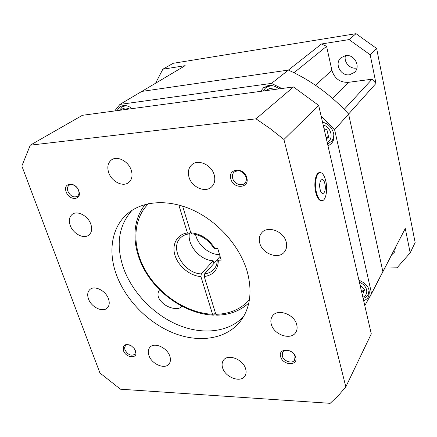 <?xml version="1.0" encoding="UTF-8"?>
<svg xmlns="http://www.w3.org/2000/svg" width="437" height="437" viewBox="0 0 437 437"><rect width="100%" height="100%" fill="white"/><g stroke="black" fill="none" stroke-linecap="round" stroke-linejoin="round"><path stroke-width="0.66" d="M326.221 138.201L328.471 136.437L326.051 137.469M326.39 138.939L328.64 137.18L326.963 129.865L324.014 128.62M364.387 290.173L361.475 291.266M361.481 291.277L363.945 291.271M362.377 295.166L364.534 289.813L359.913 284.46M356.92 67.992L356.395 68.085C349.89 69.248 343.498 61.972 345.476 55.641M349.595 74.754C340.68 76.431 334.026 63.365 341.002 57.733L345.52 55.636C354.265 53.871 361.071 66.555 354.538 72.334L349.595 74.754M155.567 83.238L162.854 69.21L185.157 65.665L141.774 91.431L288.404 70.073L141.774 91.431L119.924 104.405L271.503 83.401L281.821 88.514M326.597 46.333L321.49 43.979L349.076 39.592L370.205 54.816L375.978 83.418L372.029 79.206L348.409 82.336C340.041 82.604 334.534 78.605 331.896 70.346L326.597 46.333L294.014 72.728L288.404 70.073L321.49 43.979M391.678 254.847L394.693 251.947L395.327 247.823M380.703 275.987L405.279 228.485L410.196 252.826L397.009 267.821L384.839 268.028M162.854 69.21L173.167 63.305L356.024 33.676L376.634 48.502L415.15 242.508L410.196 252.826M370.205 54.816L376.634 48.502M321.179 116.313L334.611 129.702L371.543 293.451L382.878 271.628L381.042 275.332L382.878 271.628L348.606 114.041L375.978 83.418M271.503 83.401L288.404 70.073C311.089 80.397 331.159 95.053 348.606 114.041L382.878 271.628L405.279 228.485M349.076 39.592L356.024 33.676M334.611 129.702L348.606 114.041L344.214 109.376L372.029 79.206M206.499 239.793L210.552 243.655L206.499 239.793M132.001 108.638C129.133 106.262 126.173 105.246 123.13 105.59L120.219 106.595L116.941 110.659M279.003 88.891C275.796 86.269 272.338 85.171 268.624 85.597L263.555 87.717L260.627 91.36M267.52 85.805L267.144 86.613M363.65 300.689C365.884 299.891 367.522 298.526 368.56 296.592C370.784 289.381 367.572 283.913 358.924 280.183M328.034 146.084L331.372 143.522C337.501 137.114 332.18 124.103 322.544 122.234M114.696 110.96L119.924 104.405M371.543 293.451L364.791 305.649M332.502 140.162L333.475 139.753M319.633 172.61L319.19 172.642C315.541 172.943 313.58 184.064 315.776 192.586C317.262 198.119 319.207 200.823 321.627 200.692L321.812 200.681M316.454 192.537C317.934 198.076 319.884 200.785 322.293 200.654C325.997 200.277 327.865 189.259 325.751 180.858C324.303 175.253 322.342 172.495 319.857 172.593C316.219 172.894 314.263 184.021 316.454 192.537M320.157 189.489C322.064 197.961 326.903 191.641 324.833 183.589C323.019 175.161 318.054 181.213 320.157 189.489M66.178 191.843C69.226 201.222 82.402 200.31 78.78 190.854C75.683 181.306 62.442 182.458 66.178 191.843M76.743 187.369C74.066 184.665 71.521 183.955 69.106 185.239C67.44 186.555 67.03 188.56 67.888 191.248C70.417 196.153 73.58 197.852 77.371 196.344C78.982 195.028 79.376 193.05 78.545 190.406L77.699 188.653M230.84 178.935C233.385 189.538 250.024 188.385 246.779 177.684C244.185 166.863 227.415 168.327 230.84 178.935M232.648 178.274C233.948 183.709 241.514 186.807 244.796 183.212C246.271 181.639 246.714 179.64 246.118 177.214C243.125 171.085 239.11 169.392 234.063 172.129C232.489 173.724 232.02 175.772 232.648 178.274M280.63 356.658C282.723 365.507 298.455 366.233 295.696 357.248C293.571 348.234 277.719 347.721 280.63 356.658M282.253 355.937C283.471 361.273 292.435 364.25 294.625 360.006L294.991 356.434C293.806 351.097 284.869 348.103 282.652 352.26L282.253 355.937M123.398 350.485C125.965 358.46 138.66 359.05 135.536 350.96L134.137 348.426L131.286 345.814C125.222 343.258 122.595 344.815 123.398 350.485M129.691 344.99C127.85 344.471 126.424 344.717 125.419 345.727L124.627 347.535L124.944 349.846C127.833 354.8 131.105 356.281 134.76 354.292L135.519 352.512L135.099 349.95M159.543 289.802C156.512 294.292 157.894 298.995 163.689 303.912C167.639 306.971 171.998 308.533 176.75 308.598C179.17 308.538 180.765 307.714 181.535 306.124M188.986 177.061C191.646 187.189 205.346 193.225 211.601 186.899C214.611 183.895 215.49 179.924 214.228 174.991C211.721 164.962 198.272 158.795 191.936 164.656C188.582 167.732 187.599 171.867 188.986 177.061M259.742 243.027C262.26 254.023 278.992 259.928 284.662 251.646C286.612 248.981 287.136 245.802 286.24 242.109C283.875 231.178 267.406 225.159 261.588 232.937C259.349 235.723 258.737 239.088 259.742 243.027M271.29 324.238C273.742 334.889 291.2 340.723 295.844 332.273C297.16 330.099 297.455 327.575 296.723 324.702C294.401 314.066 277.102 308.156 272.327 316.213C270.82 318.497 270.47 321.173 271.29 324.238M222.586 367.779C225.11 377.355 240.727 383.211 244.922 376.017C246.195 374.034 246.435 371.658 245.643 368.894C243.223 359.312 227.688 353.407 223.416 360.317C221.996 362.377 221.717 364.862 222.586 367.779M148.897 355.396C151.541 364.065 164.815 369.806 169.01 363.988C170.567 361.978 170.845 359.405 169.851 356.275C167.295 347.601 154.07 341.816 149.825 347.41C148.138 349.474 147.826 352.14 148.897 355.396M88.476 298.886C91.224 307.162 102.832 312.783 107.311 307.921C109.376 305.742 109.78 302.743 108.518 298.924C105.863 290.66 94.305 284.973 89.787 289.627C87.569 291.85 87.127 294.937 88.476 298.886M70.204 225.366C72.995 233.784 83.942 239.449 88.962 234.997C91.71 232.544 92.344 228.966 90.847 224.274C88.159 215.889 77.294 210.148 72.236 214.354C69.286 216.85 68.609 220.521 70.204 225.366M108.622 172.413C111.386 181.475 122.89 187.347 128.642 182.546C131.941 179.749 132.826 175.69 131.308 170.37C128.669 161.379 117.318 155.403 111.522 159.871C107.95 162.711 106.978 166.89 108.622 172.413M116.144 273.972C125.217 299.64 148.148 323.08 173.997 333.229C199.802 343.313 227.049 339.019 240.896 320.638C250.275 307.659 252.411 291.403 247.304 271.869C240.301 247.173 219.248 222.728 194.47 210.82C169.665 198.928 143.626 200.403 128.15 213.18C111.888 226.41 107.808 250.647 116.144 273.972M131.985 210.366C118.667 225.541 115.761 244.556 123.25 267.411C131.805 291.9 153.13 314.345 177.624 324.789C202.091 335.152 228.485 332.584 243.518 316.678M99.931 372.985L120.475 389.209L330.186 403.324L338.391 395.545L345.825 386.865L283.93 139.49L270.252 128.664L256.011 118.837L30.279 145.171L21.85 166.011L99.931 372.985M30.279 145.171L82.418 115.297L293.462 86.947L256.011 118.837M283.93 139.49L318.666 105.399L293.462 86.947M318.666 105.399L371.286 333.852L345.825 386.865M182.6 206.1L190.8 232.79L191.816 233.866C200.84 234.745 208.17 239.503 213.802 248.14L214.884 248.5L217.73 248.407L221.198 260.135L218.369 260.206L217.265 259.654L220.079 256.35M218.369 260.206C218.068 269.738 213.354 275.184 204.237 276.55L204.603 273.852L216.413 260.676L217.249 260.561M204.237 276.55L215.829 314.301L216.697 315.186C229.425 314.94 240.126 310.898 248.8 303.054M190.598 232.134L188.555 233.997L187.435 232.937L178.809 204.997M215.414 312.952L213.393 315.143L212.546 314.263L200.916 276.594L201.288 273.901C183.753 273.464 169.053 247.888 180.765 237.619C182.786 235.652 185.386 234.445 188.555 233.997M219.571 254.634C209.17 254.7 197.655 244.982 195.536 234.385M213.961 263.413L213.163 260.752C200.239 260.343 187.14 245.304 189.374 233.342M213.163 260.752L201.288 273.901M333.704 133.432C334.037 136.541 333.267 139.206 331.399 141.424L327.586 144.123M327.209 142.484C334.048 139.01 331.366 127.063 323.189 125.031M268.394 85.636L265.674 87.777L270.252 85.854L273.223 85.87M275.436 89.372L269.957 88.405L265.33 90.727M369.107 289.911L368.298 294.325C367.189 296.352 365.463 297.717 363.125 298.422M362.868 297.302C365.966 295.805 367.211 293.309 366.599 289.807C365.622 286.301 363.223 283.793 359.411 282.291M124.441 105.508L122.529 106.655L126.064 105.672M129.347 108.993C125.943 107.415 123.185 107.786 121.06 110.108M332.481 98.325L348.409 82.336M315.454 85.248L331.896 70.346M190.8 232.79C200.851 233.719 208.881 238.957 214.884 248.5M217.265 259.654C217.255 263.555 216.157 266.756 213.961 269.258C211.579 271.885 208.46 273.415 204.603 273.852M249.412 299.787C240.907 309.156 229.709 313.995 215.829 314.301M200.916 276.594C190.079 275.916 178.482 266.455 175.046 255.541C171.501 244.633 176.952 234.265 187.435 232.937M212.546 314.263C187.413 313.187 160.313 295.598 146.144 271.71C131.974 247.85 132.225 219.44 148.569 203.669M333.742 138.737L331.399 141.424M265.674 87.777L263.008 91.038M369.478 292.08L368.298 294.325M122.529 106.655L119.438 110.326M369.664 297.253L381.042 275.332M319.19 172.642L319.857 172.593M176.75 308.598L175.483 308.588M145.341 204.44C130.619 221.936 131.985 250.379 146.69 273.726C161.433 297.105 188.21 314.023 213.278 315.143"/></g></svg>
